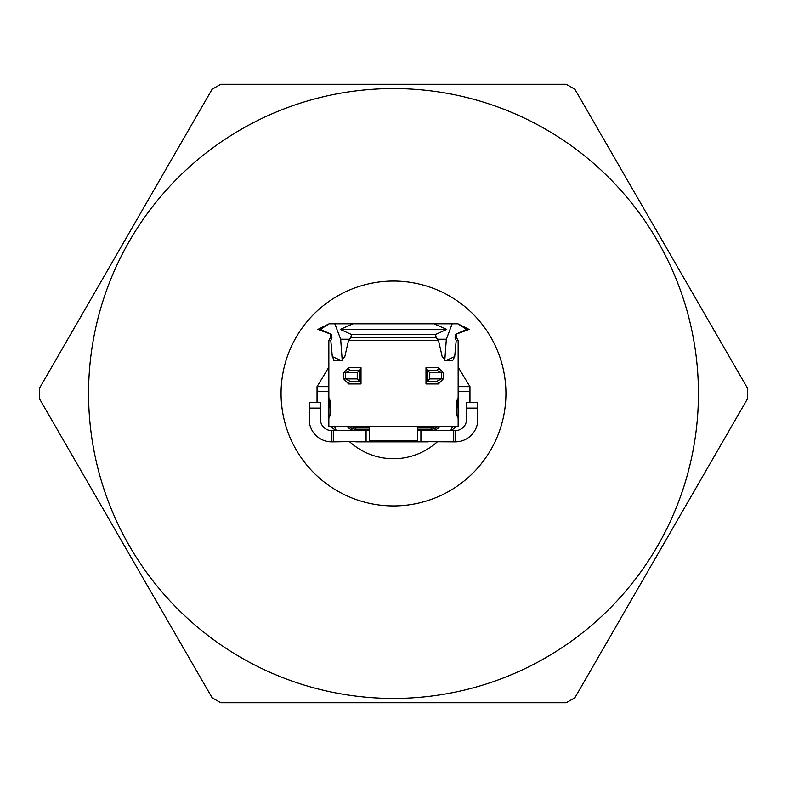 <?xml version="1.0" encoding="UTF-8"?>
<svg xmlns="http://www.w3.org/2000/svg" width="787" height="787" viewBox="0 0 787 787"><rect width="100%" height="100%" fill="white"/><g stroke="black" fill="none" stroke-linecap="round" stroke-linejoin="round"><path stroke-width="1.18" d="M220.763 84.288L566.237 84.288A354.189 354.189 0 0 1 574.913 89.305L747.65 388.483A354.189 354.189 0 0 1 747.65 398.517L574.913 697.695A354.189 354.189 0 0 1 566.237 702.712L220.763 702.712A354.189 354.189 0 0 1 212.087 697.695L39.35 398.517A354.189 354.189 0 0 1 39.35 388.483L212.087 89.305A354.189 354.189 0 0 1 220.763 84.288M393.5 88.577A304.923 304.923 0 0 0 88.606 389.181A304.923 304.923 0 0 0 390.627 698.413A304.923 304.923 0 0 0 698.423 394.936A304.923 304.923 0 0 0 393.5 88.577M444.793 360.308L446.327 339.236L437.493 339.236M342.207 360.308L340.673 339.236L334.809 323.791L329.123 323.791L320.388 329.409L317.889 329.409L331.691 334.505L320.388 329.409M349.507 339.236L340.673 339.236M433.952 323.791L353.048 323.791L340.23 329.409L351.504 334.505L435.496 334.505L446.77 329.409L433.952 323.791L457.877 323.791L466.612 329.409L455.309 334.505L469.111 329.409L466.612 329.409M446.77 329.409L340.23 329.409M435.496 334.505L436.234 337.544L350.766 337.544L351.504 334.505M436.234 337.544L438.546 340.653L348.454 340.653L350.766 337.544M457.021 400.209A2.528 2.509 -90 0 0 457.631 398.556L456.735 403.623L456.735 412.614L457.631 417.671A2.528 2.509 -90 0 0 457.021 416.028M443.288 372.704L438.408 367.637A2.528 1.761 90 0 1 436.647 370.165L441.34 372.704L443.288 372.704L443.288 378.881L441.34 378.881L436.647 381.41A2.528 1.761 90 0 1 438.408 383.938L443.288 378.881M456.185 340.653L455.073 337.544L456.598 337.544L458.152 340.653L456.185 340.653L454.689 356.609L452.741 360.416L445.55 360.416L442.166 356.609L438.546 340.653M348.454 340.653L344.834 356.609L341.45 360.416L333.806 360.328M334.259 360.416L332.311 356.609L330.815 340.653L328.848 340.653L328.848 398.556L329.369 398.556A2.528 2.509 90 0 0 329.979 400.209M457.631 417.671L458.152 417.671L458.152 426.387L328.848 426.387L328.848 417.671L329.969 415.575M343.712 378.881L348.592 383.938A2.528 1.761 -90 0 1 350.353 381.41L345.66 378.881L343.712 378.881L343.712 372.704L345.66 372.704L350.353 370.165L359.748 370.165L350.353 370.165A2.528 1.761 -90 0 1 348.592 367.637L343.712 372.704M329.979 416.028A2.528 2.509 90 0 0 329.369 417.671L330.265 412.614L330.265 403.623L329.369 398.556M328.848 340.653L330.402 337.544L331.927 337.544L330.815 340.653M331.927 337.544L331.691 334.505M334.809 323.791L353.048 323.791M455.309 334.505L455.073 337.544M446.327 339.236L452.191 323.791M359.767 370.165L357.239 372.704L357.239 378.881L359.767 381.41L350.353 381.41M361.007 383.938L359.767 381.636L359.767 369.939L361.007 367.637L361.007 383.938L348.592 383.938M427.252 381.41L436.647 381.41L427.252 381.41L429.761 378.881L441.34 378.881L441.34 372.704L429.761 372.704L427.252 370.185L436.647 370.165L427.252 370.165M425.993 367.637L427.233 369.939L427.233 381.636L425.993 383.938L425.993 367.637L438.408 367.637M458.713 391.247L469.957 391.247L469.957 386.633L458.713 386.633L458.713 419.363A11.244 11.244 0 0 1 458.152 422.875M328.287 391.247L328.287 386.633L317.043 386.633L317.043 391.247L328.287 391.247L328.287 419.363A11.244 11.244 0 0 0 328.848 422.875M439.943 426.387A11.244 11.244 0 0 1 431.168 430.607L431.168 427.794A8.431 8.431 0 0 0 435.831 426.387A8.431 8.431 0 0 1 431.168 427.794L417.395 427.794M455.339 430.607L455.339 441.851A22.489 22.489 0 0 0 477.827 419.363L477.827 402.491L466.583 402.491L466.583 419.363A11.244 11.244 0 0 1 455.339 430.607L417.395 430.607M331.661 430.607L331.661 441.851A22.489 22.489 0 0 1 309.173 419.363L309.173 402.491L320.417 402.491L320.417 419.363A11.244 11.244 0 0 0 331.661 430.607L333.304 430.607L333.304 441.851L369.605 441.359M317.043 402.491L317.043 391.247M469.957 391.247L469.957 402.491M447.469 430.607A11.244 11.244 0 0 0 456.244 426.387M339.531 430.607A11.244 11.244 0 0 1 330.756 426.387M384.873 441.025A1.682 1.682 0 0 1 383.426 441.851M455.339 441.851L453.696 441.851L453.696 430.607M417.395 440.69L417.395 426.672L369.605 426.672L369.605 440.69L417.395 440.69L417.395 441.517L420.917 441.664L420.917 430.607M369.605 430.607L366.083 430.607L366.083 441.664M331.661 441.851L333.304 441.851M355.832 441.851L359.767 441.851M366.083 430.607L333.304 430.607M369.605 427.794L355.832 427.794A8.431 8.431 0 0 1 351.169 426.387M420.917 441.664L453.696 441.851M428.266 441.851L358.734 441.851L428.266 441.851M334.475 426.387A22.489 22.489 0 0 0 336.049 430.056M347.057 426.387A11.244 11.244 0 0 0 355.832 430.607L355.832 427.794M452.525 426.387A22.489 22.489 0 0 1 450.951 430.056M328.848 383.318L328.287 386.633M317.043 386.633L328.848 367.126M458.713 386.633L458.152 383.318M458.152 367.126L469.957 386.633M369.605 441.517L369.605 440.69M281.057 393.5A112.443 112.443 0 0 1 449.721 296.128A112.443 112.443 0 0 1 449.721 490.872A112.443 112.443 0 0 1 281.057 393.5M330.206 409.22A65.213 65.213 0 0 1 328.848 384.951M458.152 384.951A65.213 65.213 0 0 1 456.794 409.22M437.267 441.851A65.213 65.213 0 0 1 349.733 441.851M457.631 398.556L458.152 398.556L457.031 400.662M438.408 383.938L425.993 383.938M348.592 367.637L361.007 367.637M329.369 417.671L328.848 417.671M340.712 360.367L332.311 356.609M446.288 360.367L454.689 356.609M357.239 378.881L345.66 378.881L345.66 372.704L357.239 372.704M429.761 378.881L429.761 372.704M438.054 426.387A9.838 9.838 0 0 1 431.168 429.2L417.395 429.2M477.827 408.119L466.583 408.119M309.173 408.119L320.417 408.119M369.605 429.2L355.832 429.2A9.838 9.838 0 0 1 348.946 426.387M458.152 340.653L458.152 398.556M330.402 337.544L330.383 334.505M329.123 323.791L317.889 329.409M456.598 337.544L456.617 334.505M457.877 323.791L469.111 329.409M359.748 369.733L359.748 381.852M328.848 398.556L329.969 400.662M329.96 400.14L329.96 416.087M427.252 381.852L427.252 369.733M458.152 417.671L457.031 415.575M457.04 416.087L457.04 400.14"/></g></svg>
